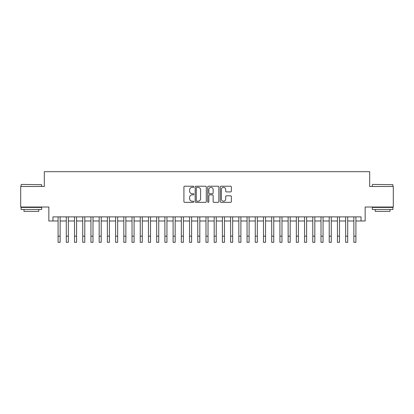 <?xml version="1.0" encoding="UTF-8"?>
<svg xmlns="http://www.w3.org/2000/svg" width="414" height="414" viewBox="0 0 414 414"><rect width="100%" height="100%" fill="white"/><g stroke="black" fill="none" stroke-linecap="round" stroke-linejoin="round"><path stroke-width="0.62" d="M193.856 186.786A0.564 0.564 0 0 0 193.291 186.222L184.722 186.222A0.807 0.807 0 0 0 183.914 187.03L183.914 201.546A0.807 0.807 0 0 0 184.722 202.348L193.291 202.348A0.564 0.564 0 0 0 193.856 201.784A0.564 0.564 0 0 0 193.291 201.22L192.179 201.22A2.582 2.582 0 0 1 189.602 198.642L189.602 197.431A2.582 2.582 0 0 1 192.179 194.849L193.291 194.849A0.564 0.564 0 0 0 193.856 194.285A0.564 0.564 0 0 0 193.291 193.721L192.179 193.721A2.582 2.582 0 0 1 189.602 191.139L189.602 189.933A2.582 2.582 0 0 1 192.179 187.351L193.291 187.351A0.564 0.564 0 0 0 193.856 186.786M230.567 191.905A0.807 0.807 0 0 0 231.374 191.102L231.374 187.03A0.807 0.807 0 0 0 230.567 186.222L221.05 186.222A0.807 0.807 0 0 0 220.248 187.03L220.248 201.546A0.807 0.807 0 0 0 221.05 202.348L230.567 202.348A0.807 0.807 0 0 0 231.374 201.546L231.374 196.624A0.807 0.807 0 0 0 230.567 195.817L226.494 195.817A0.807 0.807 0 0 0 225.692 196.624L225.692 199.062A2.158 2.158 0 0 1 223.534 201.22A2.158 2.158 0 0 1 221.376 199.062L221.376 189.508A2.158 2.158 0 0 1 223.534 187.351A2.158 2.158 0 0 1 225.692 189.508L225.692 191.102A0.807 0.807 0 0 0 226.494 191.905L230.567 191.905M52.951 220.988L52.951 216.879L361.049 216.879L361.049 220.988L365.158 220.988L365.158 207.021L393.3 207.021L393.3 186.481L369.681 186.481L369.681 171.691L44.319 171.691L44.319 186.481L20.7 186.481L20.7 207.021L48.842 207.021L48.842 220.988L58.084 220.988M206.296 187.03A0.807 0.807 0 0 0 205.489 186.222L195.972 186.222A0.807 0.807 0 0 0 195.165 187.03L195.165 201.546A0.807 0.807 0 0 0 195.972 202.348L205.489 202.348A0.807 0.807 0 0 0 206.296 201.546L206.296 187.03M208.511 186.222L218.028 186.222A0.807 0.807 0 0 1 218.835 187.03L218.835 201.546A0.807 0.807 0 0 1 218.028 202.348L213.955 202.348A0.807 0.807 0 0 1 213.148 201.546L213.148 195.656A0.807 0.807 0 0 0 212.341 194.849L209.639 194.849A0.807 0.807 0 0 0 208.837 195.656L208.837 201.784A0.564 0.564 0 0 1 208.268 202.348A0.564 0.564 0 0 1 207.704 201.784L207.704 187.03A0.807 0.807 0 0 1 208.511 186.222M60.139 220.988L66.297 220.988M68.351 220.988L74.515 220.988M76.569 220.988L82.733 220.988M84.787 220.988L90.945 220.988M93 220.988L99.163 220.988M101.218 220.988L107.381 220.988M109.436 220.988L115.594 220.988M117.648 220.988L123.812 220.988M125.866 220.988L132.03 220.988M134.084 220.988L140.242 220.988M142.297 220.988L148.46 220.988M150.515 220.988L156.678 220.988M158.733 220.988L164.891 220.988M166.946 220.988L173.109 220.988M175.163 220.988L181.327 220.988M183.381 220.988L189.54 220.988M191.594 220.988L197.757 220.988M199.812 220.988L205.975 220.988M208.025 220.988L214.188 220.988M216.243 220.988L222.406 220.988M224.46 220.988L230.619 220.988M232.673 220.988L238.837 220.988M240.891 220.988L247.054 220.988M249.109 220.988L255.267 220.988M257.322 220.988L263.485 220.988M265.54 220.988L271.703 220.988M273.757 220.988L279.916 220.988M281.97 220.988L288.134 220.988M290.188 220.988L296.352 220.988M298.406 220.988L304.564 220.988M306.619 220.988L312.782 220.988M314.837 220.988L321 220.988M323.055 220.988L329.213 220.988M331.267 220.988L337.431 220.988M339.485 220.988L345.649 220.988M347.703 220.988L353.861 220.988M355.916 220.988L361.049 220.988M196.857 187.351A0.564 0.564 0 0 0 196.293 187.915L196.293 200.655A0.564 0.564 0 0 0 196.857 201.22L198.027 201.22A2.582 2.582 0 0 0 200.609 198.642L200.609 189.933A2.582 2.582 0 0 0 198.027 187.351L196.857 187.351M213.148 189.55A2.158 2.158 0 0 0 210.99 187.392A2.158 2.158 0 0 0 208.837 189.55L208.837 192.914A0.807 0.807 0 0 0 209.639 193.721L212.341 193.721A0.807 0.807 0 0 0 213.148 192.914L213.148 189.55M58.084 236.146L60.139 236.146L60.139 242.309L58.084 242.309L58.084 216.879M60.139 236.146L60.139 216.879M21.357 184.427L41.654 184.675L21.357 184.427M31.381 209.484L21.109 209.484L21.109 207.43L41.654 207.43L41.654 209.484L31.381 209.484M38.776 209.484L38.776 211.373L23.986 211.373L23.986 209.484M372.595 184.427L392.891 184.675L372.595 184.427M382.619 209.484L372.346 209.484L372.346 207.43L392.891 207.43L392.891 209.484L382.619 209.484M390.014 209.484L390.014 211.373L375.224 211.373L375.224 209.484M66.297 242.309L68.351 242.309L66.297 242.309L66.297 216.879M68.351 242.309L68.351 216.879M74.515 242.309L76.569 242.309L74.515 242.309L74.515 216.879M76.569 242.309L76.569 216.879M82.733 242.309L84.787 242.309L82.733 242.309L82.733 216.879M84.787 242.309L84.787 216.879M90.945 242.309L93 242.309L90.945 242.309L90.945 216.879M93 242.309L93 216.879M99.163 242.309L101.218 242.309L99.163 242.309L99.163 216.879M101.218 242.309L101.218 216.879M107.381 242.309L109.436 242.309L107.381 242.309L107.381 216.879M109.436 242.309L109.436 216.879M115.594 242.309L117.648 242.309L115.594 242.309L115.594 216.879M117.648 242.309L117.648 216.879M123.812 242.309L125.866 242.309L123.812 242.309L123.812 216.879M125.866 242.309L125.866 216.879M132.03 242.309L134.084 242.309L132.03 242.309L132.03 216.879M134.084 242.309L134.084 216.879M140.242 242.309L142.297 242.309L140.242 242.309L140.242 216.879M142.297 242.309L142.297 216.879M148.46 242.309L150.515 242.309L148.46 242.309L148.46 216.879M150.515 242.309L150.515 216.879M156.678 242.309L158.733 242.309L156.678 242.309L156.678 216.879M158.733 242.309L158.733 216.879M164.891 242.309L166.946 242.309L164.891 242.309L164.891 216.879M166.946 242.309L166.946 216.879M173.109 242.309L175.163 242.309L173.109 242.309L173.109 216.879M175.163 242.309L175.163 216.879M181.327 242.309L183.381 242.309L181.327 242.309L181.327 216.879M183.381 242.309L183.381 216.879M189.54 242.309L191.594 242.309L189.54 242.309L189.54 216.879M191.594 242.309L191.594 216.879M197.757 242.309L199.812 242.309L197.757 242.309L197.757 216.879M199.812 242.309L199.812 216.879M205.975 242.309L208.025 242.309L205.975 242.309L205.975 216.879M208.025 242.309L208.025 216.879M214.188 242.309L216.243 242.309L214.188 242.309L214.188 216.879M216.243 242.309L216.243 216.879M222.406 242.309L224.46 242.309L222.406 242.309L222.406 216.879M224.46 242.309L224.46 216.879M230.619 242.309L232.673 242.309L230.619 242.309L230.619 216.879M232.673 242.309L232.673 216.879M238.837 242.309L240.891 242.309L238.837 242.309L238.837 216.879M240.891 242.309L240.891 216.879M247.054 242.309L249.109 242.309L247.054 242.309L247.054 216.879M249.109 242.309L249.109 216.879M255.267 242.309L257.322 242.309L255.267 242.309L255.267 216.879M257.322 242.309L257.322 216.879M263.485 242.309L265.54 242.309L263.485 242.309L263.485 216.879M265.54 242.309L265.54 216.879M271.703 242.309L273.757 242.309L271.703 242.309L271.703 216.879M273.757 242.309L273.757 216.879M279.916 242.309L281.97 242.309L279.916 242.309L279.916 216.879M281.97 242.309L281.97 216.879M288.134 242.309L290.188 242.309L288.134 242.309L288.134 216.879M290.188 242.309L290.188 216.879M296.352 242.309L298.406 242.309L296.352 242.309L296.352 216.879M298.406 242.309L298.406 216.879M304.564 242.309L306.619 242.309L304.564 242.309L304.564 216.879M306.619 242.309L306.619 216.879M312.782 242.309L314.837 242.309L312.782 242.309L312.782 216.879M314.837 242.309L314.837 216.879M321 242.309L323.055 242.309L321 242.309L321 216.879M323.055 242.309L323.055 216.879M329.213 242.309L331.267 242.309L329.213 242.309L329.213 216.879M331.267 242.309L331.267 216.879M337.431 242.309L339.485 242.309L337.431 242.309L337.431 216.879M339.485 242.309L339.485 216.879M345.649 242.309L347.703 242.309L345.649 242.309L345.649 216.879M347.703 242.309L347.703 216.879M353.861 242.309L355.916 242.309L353.861 242.309L353.861 216.879M355.916 242.309L355.916 216.879M66.297 236.146L68.351 236.146M74.515 236.146L76.569 236.146M82.733 236.146L84.787 236.146M90.945 236.146L93 236.146M99.163 236.146L101.218 236.146M107.381 236.146L109.436 236.146M115.594 236.146L117.648 236.146M123.812 236.146L125.866 236.146M132.03 236.146L134.084 236.146M140.242 236.146L142.297 236.146M148.46 236.146L150.515 236.146M156.678 236.146L158.733 236.146M164.891 236.146L166.946 236.146M173.109 236.146L175.163 236.146M181.327 236.146L183.381 236.146M189.54 236.146L191.594 236.146M197.757 236.146L199.812 236.146M205.975 236.146L208.025 236.146M214.188 236.146L216.243 236.146M222.406 236.146L224.46 236.146M230.619 236.146L232.673 236.146M238.837 236.146L240.891 236.146M247.054 236.146L249.109 236.146M255.267 236.146L257.322 236.146M263.485 236.146L265.54 236.146M271.703 236.146L273.757 236.146M279.916 236.146L281.97 236.146M288.134 236.146L290.188 236.146M296.352 236.146L298.406 236.146M304.564 236.146L306.619 236.146M312.782 236.146L314.837 236.146M321 236.146L323.055 236.146M329.213 236.146L331.267 236.146M337.431 236.146L339.485 236.146M345.649 236.146L347.703 236.146M353.861 236.146L355.916 236.146M21.109 186.481L21.109 184.675M25.792 207.43L25.792 207.021M36.97 207.43L36.97 207.021M41.654 186.481L41.654 184.675M372.346 186.481L372.346 184.675M377.03 207.43L377.03 207.021M388.208 207.43L388.208 207.021M392.891 186.481L392.891 184.675"/></g></svg>
